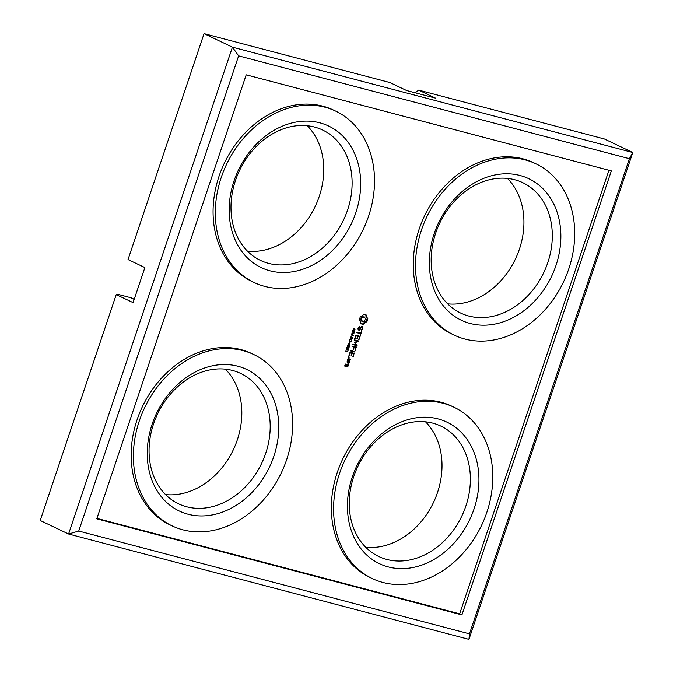 <?xml version="1.0" encoding="UTF-8"?>
<svg xmlns="http://www.w3.org/2000/svg" width="673" height="673" viewBox="0 0 673 673"><rect width="100%" height="100%" fill="white"/><g stroke="black" fill="none" stroke-linecap="round" stroke-linejoin="round"><path stroke-width="1.01" d="M604.421 138.991L632.788 152.51L468.946 639.35L68.579 534.009L232.421 47.169L632.788 152.51L629.39 158.693L469.476 633.848L78.724 531.039L68.579 534.009L40.212 520.49L116.236 294.597L133.086 302.623L144.88 267.576L128.03 259.542L204.054 33.65L389.827 82.527L406.677 90.561L435.498 98.14L418.648 90.115L604.421 138.991M468.946 639.35L469.476 633.848M204.054 33.65L232.421 47.169L238.629 55.876L629.39 158.693M418.648 90.115L415.249 92.815M134.221 299.258L131.874 298.139A12.375 9.876 115.5 0 0 130.478 297.626L117.666 294.252L116.236 294.597M78.724 531.039L238.629 55.876M246.2 74.829L611.336 170.9L461.914 614.903L96.777 518.824L246.2 74.829M307.25 125.742A72.204 57.592 -64.5 0 1 315.174 206.468A72.204 57.592 -64.5 0 1 247.487 251.164M507.434 178.412A72.204 57.592 -64.5 0 1 515.358 259.139A72.204 57.592 -64.5 0 1 447.671 303.843M225.329 369.157A72.204 57.592 -64.5 0 1 233.253 449.892A72.204 57.592 -64.5 0 1 165.566 494.588M425.513 421.836A72.204 57.592 -64.5 0 1 433.437 502.563A72.204 57.592 -64.5 0 1 365.75 547.258M461.914 614.903L459.667 613.826L96.92 518.387M608.939 170.269L459.667 613.826M254.478 148.363A72.204 57.592 -64.5 0 1 322.611 130.024A72.204 57.592 -64.5 0 1 343.541 219.987A72.204 57.592 -64.5 0 1 260.493 260.401A72.204 57.592 -64.5 0 1 254.478 148.363M454.662 201.034A72.204 57.592 -64.5 0 1 522.795 182.694A72.204 57.592 -64.5 0 1 543.725 272.658A72.204 57.592 -64.5 0 1 460.677 313.071A72.204 57.592 -64.5 0 1 454.662 201.034M172.557 391.779A72.204 57.592 -64.5 0 1 240.69 373.448A72.204 57.592 -64.5 0 1 261.62 463.411A72.204 57.592 -64.5 0 1 178.572 503.816A72.204 57.592 -64.5 0 1 172.557 391.779M372.741 444.449A72.204 57.592 -64.5 0 1 440.874 426.118A72.204 57.592 -64.5 0 1 461.804 516.082A72.204 57.592 -64.5 0 1 378.756 556.487A72.204 57.592 -64.5 0 1 372.741 444.449M254.1 282.492L251.853 281.423A94.901 75.696 -64.5 0 1 243.954 134.171A94.901 75.696 -64.5 0 1 333.497 110.078L335.743 111.146A94.901 75.696 -64.5 0 1 363.252 229.375A94.901 75.696 -64.5 0 1 254.1 282.492A94.901 75.696 -64.5 0 1 246.2 135.239A94.901 75.696 -64.5 0 1 335.743 111.146M353.174 330.477L354.831 329.316L354.755 330.855L354.915 328.971L353.46 330.258L353.569 328.601L353.241 330.536M353.46 330.258L353.005 329.896M354.351 328.702L354.915 328.971M354.402 329.114L355.008 329.534M353.275 332.824L354.082 332.782L354.646 331.503L352.635 330.973L353.275 331.495L353.308 332.849M351.457 334.464L351.323 334.868L353.333 335.398L351.794 334.658L353.964 333.53L351.954 333L353.653 333.774L351.457 334.464M351.895 335.642L351.794 336.727L351.895 335.642M351.23 338.889L352.038 338.847L352.602 337.577L350.591 337.047L351.23 337.568L351.264 338.923M349.91 339.074L349.388 340.622L350.036 339.461L351.811 339.924L349.91 339.074M350.86 342.002L351.499 340.866L350.97 341.674L349.194 341.211L350.86 342.002L349.119 341.421M349.548 342.616L349.447 343.701L349.548 342.616M172.179 525.916L169.933 524.839A94.901 75.696 -64.5 0 1 162.033 377.595A94.901 75.696 -64.5 0 1 251.576 353.493L253.822 354.57A94.901 75.696 -64.5 0 1 281.331 472.799A94.901 75.696 -64.5 0 1 172.179 525.916A94.901 75.696 -64.5 0 1 164.279 378.663A94.901 75.696 -64.5 0 1 253.822 354.57M347.991 345.459L349.573 345.88L350.01 344.593L349.287 344.181L347.958 344.753L348.715 345.872L347.428 345.19M348.723 343.911L349.287 344.181M347.276 347.596L348.85 348.017L349.287 346.73L348.564 346.317L347.234 346.889L348 348.008L346.713 347.327M348 346.048L348.564 346.317M346.494 349.716L347.52 349.943L347.874 348.833L348.362 350.221L348.471 348.942L346.881 348.521L346.688 349.985M347.318 348.866L348.286 349.211M346.04 350.566L345.594 351.886L345.972 351.441L347.781 351.92L347.773 351.02L347.419 351.474L346.082 351.129L346.04 350.566M347.865 351.659L347.268 351.382M366.684 317.143L367.803 318.539L367.138 321.164L363.412 324.176L360.577 323.427L360.349 321.425L359.222 320.028L360.383 316.588L362.183 315.965L363.622 314.4L365.826 314.72L366.449 315.141L366.684 317.143L366.12 316.874L365.876 315.931L366.44 316.192M359.332 329.568L361.435 326.472L362.705 326.809L362.89 328.222L361.552 330.519L361.224 330.106L362.352 328.247L362.242 327.33L361.578 327.162L359.466 330.258L358.179 329.913L358.011 328.533L359.348 326.212L359.668 326.615L358.549 328.483L358.659 329.4L359.332 329.568M357.085 332.109L360.728 333.068L361.578 331.352L360.526 335.247L360.038 335.12L360.535 333.665L356.883 332.698L357.085 332.109M356 335.255L359.912 336.29L358.717 339.84L359.475 336.811L358.011 336.433L356.968 338.738L357.523 336.298L356.051 335.911L354.806 338.813L356 335.255M355.1 342.675L358.288 341.497L358.356 340.908L354.461 339.89L354.267 340.479L357.262 341.27L354.377 342.481L356.051 344.904L352.686 344.34L356.74 345.737L357.043 345.215L354.536 342.406L358.288 341.497M454.283 335.162L452.037 334.094A94.901 75.696 -64.5 0 1 444.138 186.842A94.901 75.696 -64.5 0 1 533.681 162.748L535.927 163.817A94.901 75.696 -64.5 0 1 563.436 282.046A94.901 75.696 -64.5 0 1 454.283 335.162A94.901 75.696 -64.5 0 1 446.384 187.918A94.901 75.696 -64.5 0 1 535.927 163.817M356.328 346.957L355.125 350.507L355.882 347.478L354.419 347.1L353.375 349.405L353.931 346.965L352.08 346.158L356.328 346.957M350.919 350.414L354.957 351.794L350.726 351.003L350.919 350.414M348.631 357.725L349.211 357.329L348.967 356.724L348.387 357.119L348.631 357.725M354.183 353.308L352.989 356.867L353.746 353.838L352.282 353.451L351.239 355.756L351.794 353.325L350.322 352.938L349.077 355.84L350.271 352.282L354.183 353.308M349.674 361.191L347.234 360.543L348.16 358.566L350.128 359.088L349.674 361.191L349.178 360.728M347.192 361.435L349.295 362.31L348.631 362.453L348.942 363.378L348.076 364.202L348.353 363.412L347.983 362.284L346.999 362.024L347.192 361.435M347.075 364.253L348.421 364.926L347.832 366.667L344.854 366.205L345.308 364.101L346.073 363.992L345.299 365.675L346.25 365.927L347.075 364.253M372.362 578.587L370.116 577.51A94.901 75.696 -64.5 0 1 362.217 430.266A94.901 75.696 -64.5 0 1 451.76 406.164L454.006 407.241A94.901 75.696 -64.5 0 1 481.515 525.47A94.901 75.696 -64.5 0 1 372.362 578.587A94.901 75.696 -64.5 0 1 364.463 431.334A94.901 75.696 -64.5 0 1 454.006 407.241M254.672 145.948A78.396 62.53 -64.5 0 1 360.08 173.684A78.396 62.53 -64.5 0 1 270.016 270.815A78.396 62.53 -64.5 0 1 254.672 145.948M454.855 198.619A78.396 62.53 -64.5 0 1 560.264 226.355A78.396 62.53 -64.5 0 1 470.2 323.486A78.396 62.53 -64.5 0 1 454.855 198.619M172.751 389.373A78.396 62.53 -64.5 0 1 278.159 417.109A78.396 62.53 -64.5 0 1 188.095 514.239A78.396 62.53 -64.5 0 1 172.751 389.373M372.935 442.043A78.396 62.53 -64.5 0 1 478.343 469.779A78.396 62.53 -64.5 0 1 388.279 566.91A78.396 62.53 -64.5 0 1 372.935 442.043M353.527 329.921L352.82 330.334M354.679 329.072L354.621 329.77M353.518 332.512L352.938 332.672M353.275 331.495L352.559 331.192M352.837 334.935L351.365 334.759M352.778 335.129L353.333 335.398M353.653 333.774L351.886 333.194M351.474 338.578L350.894 338.746M351.23 337.568L350.515 337.257M351.323 339.444L349.834 339.285M351.247 339.655L351.811 339.924M349.447 344.324L349.009 345.611L348.151 345.602M348.723 346.469L348.286 347.748L347.436 347.748M346.957 349.674L346.351 349.825M347.613 348.353L348.025 349.11M347.285 351.441L345.804 351.281M347.218 351.651L347.781 351.92M361.031 323.73L362.848 323.906L364.278 322.342L366.087 321.711L367.239 318.279L366.12 316.874M366.575 317.673L367.138 317.942M365.876 315.931L365.885 314.88L366.449 315.141M365.885 314.88L365.439 314.569M361.325 323.848L361.889 324.117M362.066 323.957L362.629 324.226M362.848 323.906L363.412 324.176M363.496 323.023L364.051 323.292M364.278 322.342L364.842 322.611M365.161 321.896L365.717 322.165M366.087 321.711L366.65 321.98M366.575 320.895L367.138 321.164M366.936 320.028L367.5 320.298M367.155 319.145L367.719 319.414M367.239 318.279L367.803 318.539M358.019 328.5L358.659 329.4M358.095 328.273L358.549 328.483M358.44 327.246L358.894 327.457M359.189 326.388L359.668 326.615M358.162 329.795L359.466 330.258M358.911 329.989L359.214 329.543M361.115 326.935L361.578 327.162M361.132 326.918L362.242 327.33M361.956 329.324L362.444 329.551M362.318 327.995L362.89 328.222M362.335 327.953L362.167 326.666M356.825 332.563L360.535 333.665M360.072 335.028L360.526 335.247M360.425 333.615L360.619 333.042M354.705 338.351L355.151 338.569M355.596 335.701L356.051 335.911M355.605 335.676L357.523 336.298M356.858 338.275L357.313 338.494M357.413 336.248L358.011 336.433M357.447 336.164L359.475 336.811M358.608 339.377L359.062 339.596M359.365 336.761L360.063 336.635M357.725 341.228L358.499 341.278M354.208 340.345L357.262 341.27M352.787 344.568L356.74 345.737M356.177 345.468L357.085 345.493M356.522 345.224L357.043 345.215M356.488 344.946L354.536 342.406M355.773 347.428L355.815 346.822M355.908 347.041L356.471 347.302M352.172 346.385L353.931 346.965M353.266 348.942L353.729 349.161M353.821 346.915L354.419 347.1M353.855 346.831L355.882 347.478M355.016 350.044L355.479 350.263M350.667 350.869L354.604 352.029M354.04 351.76L354.957 351.794M348.639 356.799L348.395 357.38L348.967 357.641M348.648 357.06L349.211 357.329M353.636 353.788L353.678 353.174M353.771 353.392L354.334 353.661M348.976 355.378L349.422 355.588M349.867 352.719L350.322 352.938M349.876 352.702L351.794 353.325M351.129 355.294L351.584 355.512M351.685 353.275L352.282 353.451M351.718 353.182L353.746 353.838M352.879 356.404L353.333 356.623M347.318 360.762L349.119 360.921M348.782 361.149L349.346 361.418M349.573 359.559L350.263 359.441M346.94 361.889L347.983 362.284M347.916 363.706L348.799 363.782M348.32 363.294L348.942 363.378M348.378 363.109L348.076 362.183L348.631 362.453M348.076 362.183L348.967 362.545M348.404 362.276L349.295 362.31M344.845 365.464L345.299 365.675M345.316 364.312L346.216 364.345M344.803 366.07L347.495 366.903M346.932 366.634L347.832 366.667M347.731 365.044L348.421 364.926M352.946 331.293L354.309 331.764L352.93 331.335M350.902 337.358L352.265 337.838L350.885 337.4M347.689 345.013L348.404 345.392M349.75 344.769L349.472 345.602L348.479 345.426L348.32 344.559L349.514 344.626L348.252 344.172M346.974 347.15L347.68 347.529M349.035 346.906L348.757 347.739L347.764 347.562L347.605 346.696L348.799 346.763L347.529 346.309M346.158 349.27L346.822 349.666M346.713 348.681L347.68 348.782L346.637 348.437M362.713 321.669L360.997 320.34L360.989 318.506L362.133 316.966L364.32 316.899L362.015 317.883L361.393 319.742L362.713 321.669L364.329 321.341L365.632 318.834L364.32 316.899M347.756 358.987L349.682 359.618L348.202 359.222L347.815 360.366L349.295 360.762L349.682 359.618M347.125 364.909L347.84 365.094L347.125 364.909L346.738 366.053L347.453 366.238L347.84 365.094M354.309 331.764L353.611 332.605L353.502 331.553M352.265 337.838L351.567 338.67L351.466 337.627M347.764 347.562L347.167 347.243M347.68 348.782L347.234 349.767L346.721 349.531L346.957 348.807M347.016 349.758L346.444 349.405M361.451 321.013L362.007 321.282M360.997 320.34L361.561 320.609M360.829 319.473L361.393 319.742M360.989 318.506L361.552 318.766M361.46 317.614L362.015 317.883M362.133 316.966L362.697 317.235M362.924 316.621L363.487 316.89M347.369 360.156L347.815 360.366M347.748 359.012L348.202 359.222M346.284 365.834L346.738 366.053M130.478 297.626L134.179 299.384M353.207 330.283L353.771 330.552M353.258 332.672L353.813 332.942M351.213 338.746L351.777 339.015M349.009 345.611L349.573 345.88M348.286 347.748L348.85 348.017M346.679 349.834L347.243 350.103M347.907 348.673L348.471 348.942M348.345 344.214L348.816 344.441M348.614 344.248L349.169 344.517M347.63 346.351L348.092 346.578M347.891 346.385L348.454 346.654M346.99 348.471L347.554 348.74M347.058 348.496L347.621 348.765M354.309 329.063L354.864 329.333M352.854 329.972L353.409 330.241M347.377 348.597L347.933 348.866M352.972 332.311L353.535 332.58M350.927 338.376L351.491 338.645M349.009 344.383L349.573 344.652M347.159 347.276L347.722 347.546M348.294 346.519L348.85 346.788M346.343 349.455L346.906 349.724"/></g></svg>
